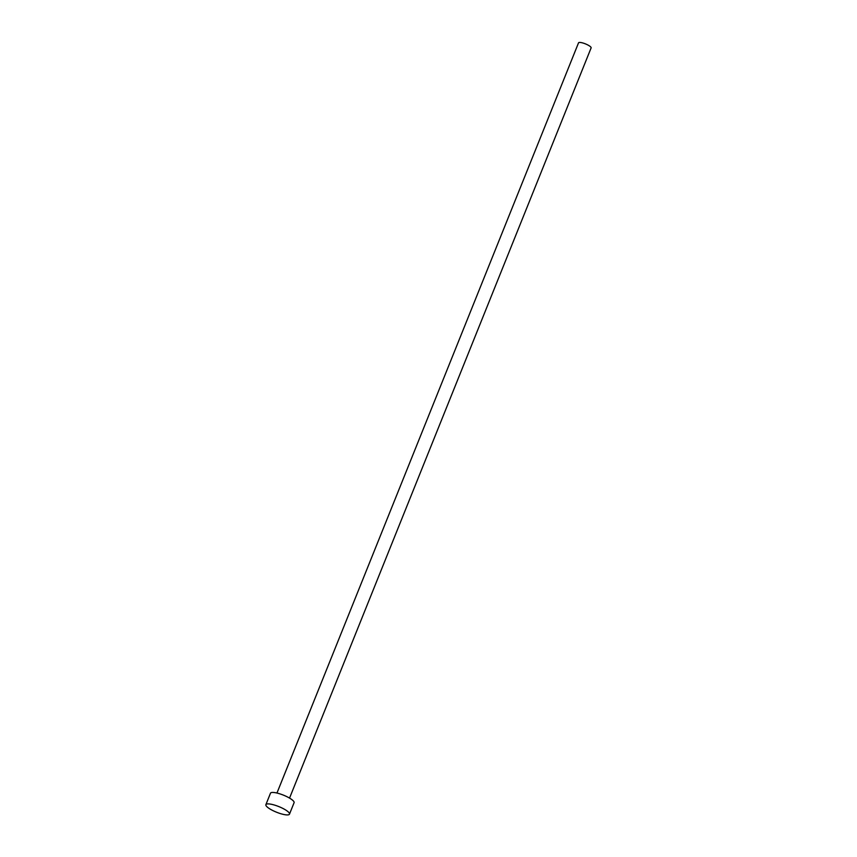 <?xml version="1.0" encoding="UTF-8"?>
<svg xmlns="http://www.w3.org/2000/svg" width="857" height="857" viewBox="0 0 857 857"><rect width="100%" height="100%" fill="white"/><g stroke="black" fill="none" stroke-linecap="round" stroke-linejoin="round"><path stroke-width="1.29" d="M276.961 793.036L578.529 42.85A6.781 1.618 21.9 0 1 583.081 43.054A6.781 1.618 21.9 0 1 591.116 47.906L289.548 798.092M265.884 804.659L270.491 793.196A12.716 3.032 21.9 0 1 279.018 793.593A12.716 3.032 21.9 0 1 294.09 802.688L289.484 814.15A12.716 3.032 21.9 0 1 280.957 813.764A12.716 3.032 21.9 0 1 265.884 804.659A12.716 3.032 21.9 0 1 274.411 805.044A12.716 3.032 21.9 0 1 289.484 814.15"/></g></svg>
